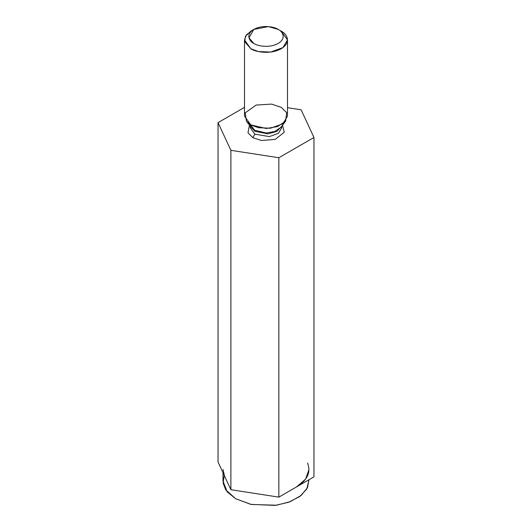 <?xml version="1.0" encoding="UTF-8"?>
<svg xmlns="http://www.w3.org/2000/svg" width="532" height="532" viewBox="0 0 532 532"><rect width="100%" height="100%" fill="white"/><g stroke="black" fill="none" stroke-linecap="round" stroke-linejoin="round"><path stroke-width="0.8" d="M218.04 462.029L218.04 122.639L244.501 107.358L218.04 122.639L218.04 462.029L230.888 489.713L230.888 150.323L218.04 122.639L230.888 150.323L230.888 489.713L278.848 497.134L278.848 157.745L230.888 150.323L278.848 157.745L278.848 497.134L313.96 476.865L313.96 137.475L278.848 157.745L313.96 137.475L313.96 476.865L278.848 497.134L230.888 489.713L218.04 462.029M301.112 109.785L313.96 137.475L301.112 109.785L287.499 107.677L301.112 109.785M252.826 137.662L248.005 132.847L249.442 125.12L248.005 132.847L252.826 137.662L261.445 140.488L275.217 139.404L284.234 132.262L282.558 125.12L284.234 132.262L275.217 139.404L261.445 140.488L252.826 137.662L254.855 134.15L269.372 136.604L278.416 133.326L281.767 127.713L278.416 133.326L269.372 136.604L254.855 134.15L250.233 127.713L254.855 134.15L252.826 137.662M253.837 29.406L250.798 31.162L245.432 36.329L244.713 41.696L250.798 48.718C254.635 51.637 269.744 55.095 281.202 48.718C292.248 42.101 286.263 33.376 281.202 31.162L278.163 29.406C275.091 27.072 263.007 24.306 253.837 29.406C244.999 34.7 249.794 41.682 253.837 43.451C256.909 45.785 268.993 48.552 278.163 43.451C287.001 38.158 282.206 31.182 278.163 29.406L278.163 29.406C282.206 31.182 287.001 38.158 278.163 43.451C268.993 48.552 256.909 45.785 253.837 43.451L248.976 37.832L253.837 29.406L268.434 26.6L278.163 29.406L281.202 31.162L287.499 39.94L282.931 47.594L270.602 52.069L258.379 51.551L250.798 48.718L244.501 39.94L246.442 34.793L252.487 30.284M244.501 39.94L244.501 116.096L250.798 124.874L258.379 127.7L270.602 128.219L282.931 123.75L287.499 116.096L287.499 39.94M254.582 130.254L266.18 132.987L274.618 131.544L280.743 127.467L274.618 131.544L266.18 132.987L254.582 130.254L250.798 124.874L246.376 121.163L245.252 112.85L256.138 105.063L271.579 104.106L281.202 107.318L286.642 112.618L285.624 121.163L277.478 126.589L266.239 128.505L250.798 124.874L254.582 130.254L251.257 127.467L254.582 130.254M281.501 126.483L276.766 131.484L267.915 133.865L254.855 131.264L250.499 126.483L254.855 131.264L267.915 133.865L276.766 131.484L281.501 126.483M281.202 31.162L278.163 29.406M308.999 469.443L305.641 479.066L296.404 486.999C307.463 480.143 311.167 472.15 307.536 463.02M224.464 475.874L223.001 469.443M223.001 472.715L223.001 481.147L227.197 491.847L235.596 498.703L250.758 504.363L275.197 505.4L288.63 502.261L299.855 496.456L306.831 488.941L308.999 479.731M308.932 479.764L307.503 487.644L301.119 495.472L290.1 501.709L276.474 505.227L251.23 504.462L235.596 498.703L225.668 489.753L223.134 483.089L224.205 475.309M280.743 127.467L285.624 121.163M250.233 124.834L251.257 127.467L246.376 121.163M281.767 126.144L281.767 127.713M250.233 126.144L250.233 127.713M250.539 126.27L251.23 125.113"/></g></svg>

